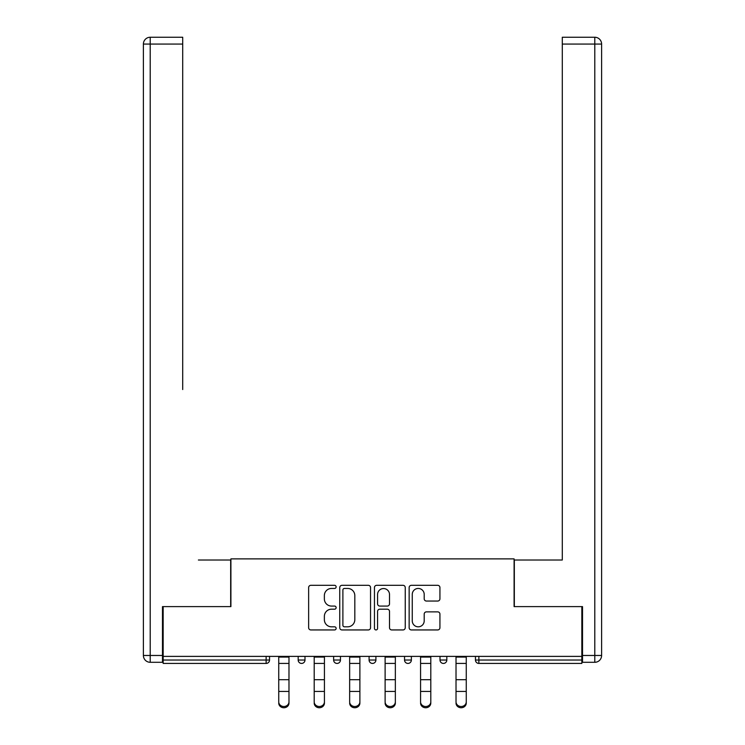 <?xml version="1.0" encoding="UTF-8"?>
<svg xmlns="http://www.w3.org/2000/svg" width="745" height="745" viewBox="0 0 745 745"><rect width="100%" height="100%" fill="white"/><g stroke="black" fill="none" stroke-linecap="round" stroke-linejoin="round"><path stroke-width="1.12" d="M336.135 586.883A1.565 1.565 0 0 0 334.57 585.319L310.87 585.319A2.235 2.235 0 0 0 308.635 587.554L308.635 627.709A2.235 2.235 0 0 0 310.87 629.944L334.57 629.944A1.565 1.565 0 0 0 336.135 628.38A1.565 1.565 0 0 0 334.57 626.815L331.506 626.815A7.143 7.143 0 0 1 324.364 619.672L324.364 616.329A7.143 7.143 0 0 1 331.506 609.196L334.57 609.196A1.565 1.565 0 0 0 336.135 607.631A1.565 1.565 0 0 0 334.57 606.067L331.506 606.067A7.143 7.143 0 0 1 324.364 598.924L324.364 595.581A7.143 7.143 0 0 1 331.506 588.448L334.57 588.448A1.565 1.565 0 0 0 336.135 586.883M437.697 601.047A2.235 2.235 0 0 0 439.932 598.822L439.932 587.554A2.235 2.235 0 0 0 437.697 585.319L411.37 585.319A2.235 2.235 0 0 0 409.145 587.554L409.145 627.709A2.235 2.235 0 0 0 411.37 629.944L437.697 629.944A2.235 2.235 0 0 0 439.932 627.709L439.932 614.104A2.235 2.235 0 0 0 437.697 611.868L426.438 611.868A2.235 2.235 0 0 0 424.203 614.104L424.203 620.846A5.969 5.969 0 0 1 418.234 626.815A5.969 5.969 0 0 1 412.264 620.846L412.264 594.408A5.969 5.969 0 0 1 418.234 588.448A5.969 5.969 0 0 1 424.203 594.408L424.203 598.822A2.235 2.235 0 0 0 426.438 601.047L437.697 601.047M163.164 656.382L163.164 606.607L230.903 606.607L230.903 558.88L514.097 558.88L514.097 606.607L581.836 606.607L581.836 656.382L163.164 656.382L163.164 660.023L266.133 660.023L266.133 656.382M370.544 587.554A2.235 2.235 0 0 0 368.319 585.319L341.992 585.319A2.235 2.235 0 0 0 339.757 587.554L339.757 627.709A2.235 2.235 0 0 0 341.992 629.944L368.319 629.944A2.235 2.235 0 0 0 370.544 627.709L370.544 587.554M376.681 585.319L403.008 585.319A2.235 2.235 0 0 1 405.243 587.554L405.243 627.709A2.235 2.235 0 0 1 403.008 629.944L391.74 629.944A2.235 2.235 0 0 1 389.514 627.709L389.514 611.421A2.235 2.235 0 0 0 387.279 609.196L379.81 609.196A2.235 2.235 0 0 0 377.575 611.421L377.575 628.38A1.565 1.565 0 0 1 376.011 629.944A1.565 1.565 0 0 1 374.456 628.38L374.456 587.554A2.235 2.235 0 0 1 376.681 585.319M266.133 663.432A3.408 3.408 0 0 0 269.541 660.023L266.133 660.023L266.133 663.432A3.408 3.408 0 0 0 269.541 660.023L269.541 656.382L269.541 660.023A3.408 3.408 0 0 1 266.133 663.432L163.164 663.432L163.164 660.023M581.836 656.382L581.836 663.432L478.867 663.432A3.408 3.408 0 0 1 475.459 660.023L475.459 656.382M298.177 656.382L298.177 660.023L298.177 656.382M301.585 663.432A3.408 3.408 0 0 1 298.177 660.023A3.408 3.408 0 0 0 301.585 663.432A3.408 3.408 0 0 0 304.994 660.023L304.994 656.382L304.994 660.023A3.408 3.408 0 0 1 301.585 663.432A3.408 3.408 0 0 1 298.177 660.023L304.994 660.023A3.408 3.408 0 0 1 301.585 663.432M333.63 656.382L333.63 660.023L333.63 656.382M340.456 656.382L340.456 660.023L340.456 656.382M369.092 656.382L369.092 660.023L369.092 656.382M375.908 656.382L375.908 660.023A3.408 3.408 0 0 1 372.5 663.432A3.408 3.408 0 0 1 369.092 660.023A3.408 3.408 0 0 0 372.5 663.432A3.408 3.408 0 0 0 375.908 660.023A3.408 3.408 0 0 1 372.5 663.432A3.408 3.408 0 0 1 369.092 660.023L375.908 660.023M404.544 660.023A3.408 3.408 0 0 0 407.953 663.432A3.408 3.408 0 0 0 411.37 660.023A3.408 3.408 0 0 1 407.953 663.432A3.408 3.408 0 0 0 411.37 660.023L411.37 656.382L411.37 660.023L404.544 660.023A3.408 3.408 0 0 0 407.953 663.432A3.408 3.408 0 0 1 404.544 660.023L404.544 656.382M440.006 656.382L440.006 660.023L440.006 656.382M446.823 656.382L446.823 660.023L446.823 656.382M337.047 663.432A3.408 3.408 0 0 1 333.63 660.023A3.408 3.408 0 0 0 337.047 663.432A3.408 3.408 0 0 0 340.456 660.023A3.408 3.408 0 0 1 337.047 663.432A3.408 3.408 0 0 1 333.63 660.023L340.456 660.023A3.408 3.408 0 0 1 337.047 663.432M443.415 663.432A3.408 3.408 0 0 1 440.006 660.023A3.408 3.408 0 0 0 443.415 663.432A3.408 3.408 0 0 0 446.823 660.023A3.408 3.408 0 0 1 443.415 663.432A3.408 3.408 0 0 1 440.006 660.023L446.823 660.023A3.408 3.408 0 0 1 443.415 663.432M478.867 656.382L478.867 663.432A3.408 3.408 0 0 1 475.459 660.023L581.836 660.023M344.441 588.448A1.565 1.565 0 0 0 342.886 590.003L342.886 625.251A1.565 1.565 0 0 0 344.441 626.815L347.682 626.815A7.143 7.143 0 0 0 354.816 619.672L354.816 595.581A7.143 7.143 0 0 0 347.682 588.448L344.441 588.448M389.514 594.519A5.969 5.969 0 0 0 383.545 588.55A5.969 5.969 0 0 0 377.575 594.519L377.575 603.841A2.235 2.235 0 0 0 379.81 606.067L387.279 606.067A2.235 2.235 0 0 0 389.514 603.841L389.514 594.519M278.742 692.673L278.742 701.865A5.113 4.638 0 0 0 283.854 706.502A5.113 4.638 0 0 0 288.976 701.865L288.976 703.112A5.113 4.638 180 0 1 283.854 707.75A5.113 4.638 180 0 1 278.742 703.112M288.976 692.673L288.976 703.112M288.976 701.865L288.976 656.382M278.742 701.865L278.742 656.382M143.394 44.067A6.817 6.817 0 0 1 150.211 37.25A6.817 6.817 0 0 0 143.394 44.067L143.394 655.47L143.394 44.067L150.211 44.067L150.211 37.25L182.711 37.25L182.711 44.067L150.211 44.067L150.211 655.47L162.484 655.47L162.484 606.607L230.671 606.607L230.671 560.017L198.393 560.017M182.711 44.067L182.711 389.551M162.484 655.47L162.484 662.296L150.211 662.296A6.817 6.817 0 0 1 143.394 655.47L150.211 655.47L150.211 662.296M546.607 560.017L562.289 560.017L562.289 37.25L594.789 37.25L562.289 37.25M582.515 655.47L594.789 655.47L594.789 44.067L601.606 44.067A6.817 6.817 0 0 0 594.789 37.25A6.817 6.817 0 0 1 601.606 44.067L601.606 655.47A6.817 6.817 0 0 1 594.789 662.296L582.515 662.296L582.515 606.607L514.329 606.607L514.329 560.017L562.289 560.017L562.289 389.551M314.204 692.673L314.204 701.865A5.113 4.638 0 0 0 319.316 706.502A5.113 4.638 0 0 0 324.429 701.865L324.429 703.112A5.113 4.638 180 0 1 319.316 707.75A5.113 4.638 180 0 1 314.204 703.112M324.429 692.673L324.429 703.112M349.656 692.673L349.656 701.865A5.113 4.638 0 0 0 354.769 706.502A5.113 4.638 0 0 0 359.882 701.865L359.882 703.112A5.113 4.638 180 0 1 354.769 707.75A5.113 4.638 180 0 1 349.656 703.112M359.882 692.673L359.882 703.112M385.118 692.673L385.118 701.865A5.113 4.638 0 0 0 390.231 706.502A5.113 4.638 0 0 0 395.344 701.865L395.344 703.112A5.113 4.638 180 0 1 390.231 707.75A5.113 4.638 180 0 1 385.118 703.112M395.344 692.673L395.344 703.112M420.571 692.673L420.571 701.865A5.113 4.638 0 0 0 425.684 706.502A5.113 4.638 0 0 0 430.796 701.865L430.796 703.112A5.113 4.638 180 0 1 425.684 707.75A5.113 4.638 180 0 1 420.571 703.112M430.796 692.673L430.796 703.112M456.024 692.673L456.024 701.865A5.113 4.638 0 0 0 461.146 706.502A5.113 4.638 0 0 0 466.258 701.865L466.258 703.112A5.113 4.638 180 0 1 461.146 707.75A5.113 4.638 180 0 1 456.024 703.112M466.258 692.673L466.258 703.112M324.429 701.865L324.429 656.382M314.204 701.865L314.204 656.382M359.882 701.865L359.882 656.382M349.656 701.865L349.656 656.382M395.344 701.865L395.344 656.382M385.118 701.865L385.118 656.382M430.796 701.865L430.796 656.382M420.571 701.865L420.571 656.382M466.258 701.865L466.258 656.382M456.024 701.865L456.024 656.382M478.867 663.432A3.408 3.408 0 0 1 475.459 660.023M278.742 679.691L288.976 679.691M278.742 691.435L288.976 691.435M278.742 663.432L288.976 663.432M278.742 657.071L288.976 657.071M594.789 37.25L594.789 44.067L562.289 44.067M601.606 655.47L594.789 655.47L594.789 662.296M314.204 679.691L324.429 679.691M314.204 691.435L324.429 691.435M314.204 663.432L324.429 663.432M314.204 657.071L324.429 657.071M349.656 679.691L359.882 679.691M349.656 691.435L359.882 691.435M349.656 663.432L359.882 663.432M349.656 657.071L359.882 657.071M385.118 679.691L395.344 679.691M385.118 691.435L395.344 691.435M385.118 663.432L395.344 663.432M385.118 657.071L395.344 657.071M420.571 679.691L430.796 679.691M420.571 691.435L430.796 691.435M420.571 663.432L430.796 663.432M420.571 657.071L430.796 657.071M456.024 679.691L466.258 679.691M456.024 691.435L466.258 691.435M456.024 663.432L466.258 663.432M456.024 657.071L466.258 657.071"/></g></svg>
